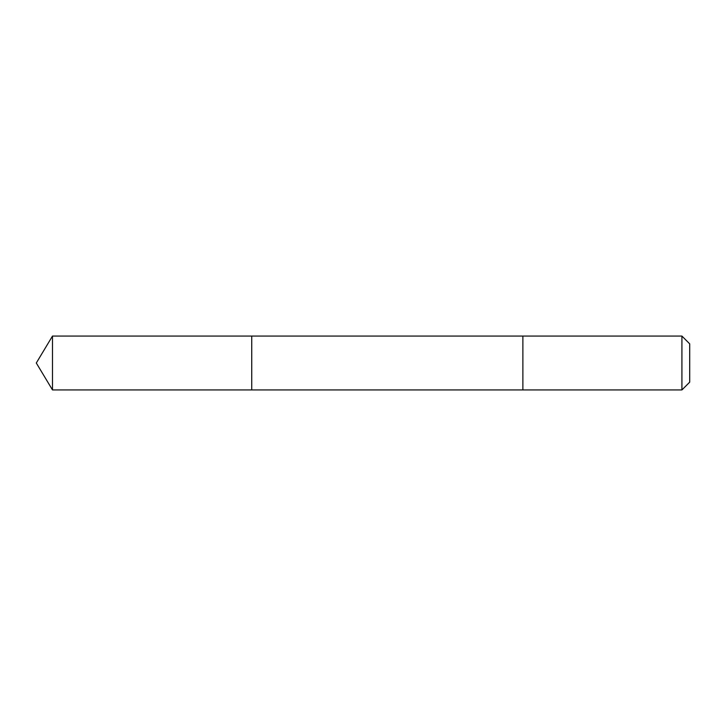 <?xml version="1.0" encoding="UTF-8"?>
<svg xmlns="http://www.w3.org/2000/svg" width="726" height="726" viewBox="0 0 726 726"><rect width="100%" height="100%" fill="white"/><g stroke="black" fill="none" stroke-linecap="round" stroke-linejoin="round"><path stroke-width="1.09" d="M251.731 389.926L251.731 336.074L52.481 336.074L52.481 389.926L251.731 389.926L251.731 336.074L522.874 336.074L522.874 389.926L52.481 389.926L36.3 363L52.481 389.926M522.874 388.873L522.874 389.926L681.923 389.926L681.923 336.074L522.874 336.074L522.874 388.873M681.923 336.074L689.7 343.843L689.7 382.157L681.923 389.926M36.3 363L52.481 336.074"/></g></svg>
